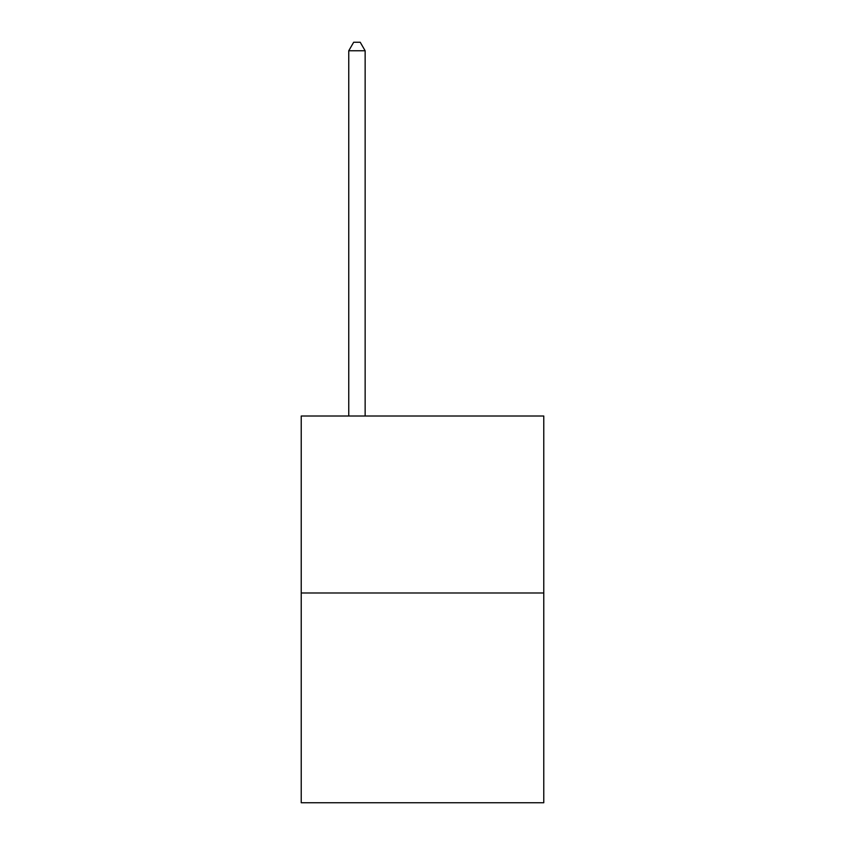 <?xml version="1.0" encoding="UTF-8"?>
<svg xmlns="http://www.w3.org/2000/svg" width="845" height="845" viewBox="0 0 845 845"><rect width="100%" height="100%" fill="white"/><g stroke="black" fill="none" stroke-linecap="round" stroke-linejoin="round"><path stroke-width="1.27" d="M543.768 592.989L543.768 416.015L301.232 416.015L301.232 802.75L543.768 802.75L543.768 592.989L301.232 592.989M365.146 416.015L365.146 50.774L348.753 50.774L348.753 416.015M348.753 50.774L353.675 42.25L360.224 42.25L365.146 50.774"/></g></svg>
